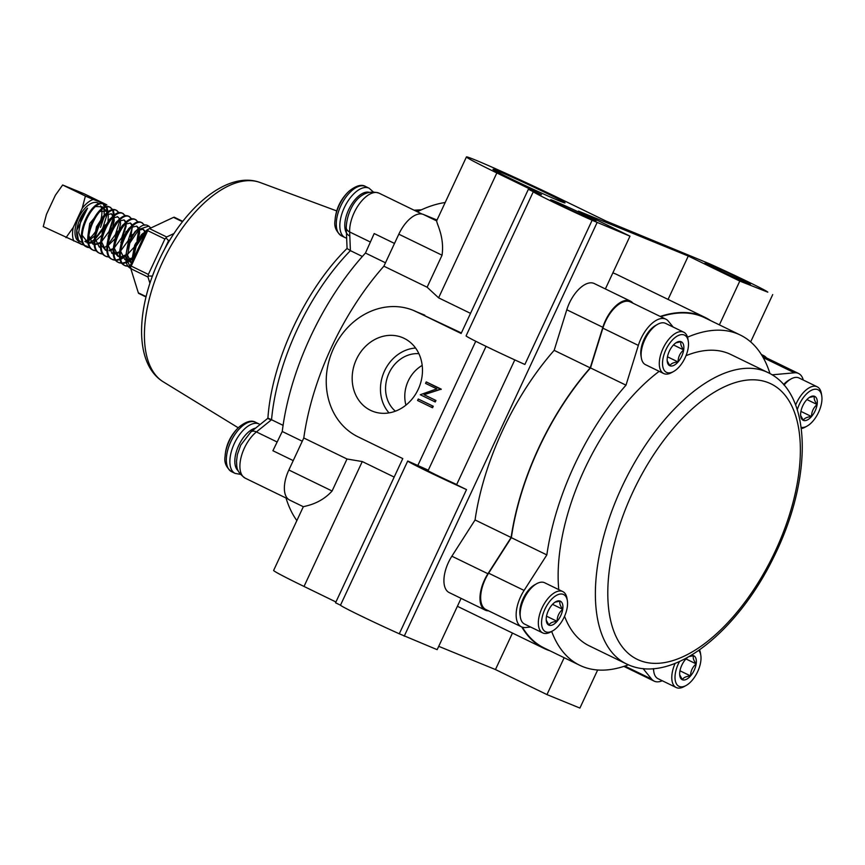 <?xml version="1.0" encoding="UTF-8"?>
<svg xmlns="http://www.w3.org/2000/svg" width="865" height="865" viewBox="0 0 865 865"><rect width="100%" height="100%" fill="white"/><g stroke="black" fill="none" stroke-linecap="round" stroke-linejoin="round"><path stroke-width="1.3" d="M510.512 178.536A39.736 1.114 25 0 0 546.561 195.349A39.736 1.114 25 0 0 565.04 202.907A39.736 1.114 25 0 0 547.545 193.684A39.736 1.114 25 0 0 511.475 176.86A39.736 1.114 25 0 0 493.018 169.324A39.736 1.114 25 0 0 510.512 178.536M632.931 303.172L632.877 303.118A27.604 13.883 115.9 0 0 630.358 301.085A27.604 13.883 115.9 0 0 629.947 300.901A27.604 13.883 115.9 0 0 602.84 327.294L590.222 367.874L554.162 350.347A184.05 92.544 115.9 0 0 475.069 519.962L451.865 556.206A27.604 13.883 115.9 0 0 449.205 592.59L485.254 610.128A27.604 13.883 115.9 0 0 488.606 610.852M630.358 301.085L594.298 283.558A27.604 13.883 115.9 0 0 593.898 283.374A27.604 13.883 115.9 0 0 566.78 309.767L554.162 350.347M710.587 320.591A184.05 92.544 115.9 0 0 705.018 317.39A184.05 92.544 115.9 0 0 702.283 316.168A184.05 92.544 115.9 0 0 660.233 316.449M705.018 317.39L617.448 274.81A184.05 92.544 115.9 0 0 614.723 273.589A184.05 92.544 115.9 0 0 612.863 272.875M370.534 410.334A39.736 34.33 -67.7 0 0 373.929 411.729A39.736 34.33 -67.7 0 0 419.06 387.412A39.736 34.33 -67.7 0 0 404.106 338.334A39.736 34.33 -67.7 0 0 403.987 338.28A39.736 34.33 -67.7 0 0 356.402 359.386A39.736 34.33 -67.7 0 0 370.534 410.334M766.444 357.872A27.604 13.883 115.9 0 0 763.806 355.688A27.604 13.883 115.9 0 0 763.395 355.504A27.604 13.883 115.9 0 0 761.687 355.039M561.677 205.556A25.031 0.703 25 0 0 584.405 216.153A25.031 0.703 25 0 0 596.028 220.91A25.031 0.703 25 0 0 585.01 215.104A25.031 0.703 25 0 0 562.293 204.508A25.031 0.703 25 0 0 550.659 199.75A25.031 0.703 25 0 0 561.677 205.556M456.698 484.519A25.031 0.703 -155 0 1 436.101 474.874A25.031 0.703 -155 0 1 425.083 469.068A25.031 0.703 -155 0 1 428.305 470.182L407.729 461.002A44.169 1.233 -155 0 0 466.527 489.59L399.284 633.785A44.169 1.233 -155 0 1 340.486 605.197L407.729 461.002M290.067 500.262A27.604 13.883 -64.1 0 1 289.656 500.078L303.485 506.793C304.156 505.993 319.596 504.836 332.084 491.006L347.016 459.001L303.788 437.982A184.05 92.544 -64.1 0 1 383.887 266.193L427.115 287.212L442.047 255.207C444.718 236.491 436.144 222.943 436.771 220.964A69.059 1.925 -155 0 1 436.674 220.77L466.44 156.933A69.059 1.925 25 0 1 498.532 170.048A69.059 1.925 25 0 1 561.212 199.285L605.857 220.986L708.997 263.565A44.169 1.233 -155 0 1 748.344 281.936A44.169 1.233 -155 0 1 767.796 292.165L739.791 281.082L688.28 256.04L578.48 211.114L629.99 236.156L592.114 220.272L524.871 364.468A44.169 1.233 25 0 1 466.073 335.88L533.316 191.684A44.169 1.233 25 0 0 592.114 220.272M716.09 268.734A25.031 0.703 25 0 0 738.807 279.33A25.031 0.703 25 0 0 750.442 284.088A25.031 0.703 25 0 0 739.424 278.281A25.031 0.703 25 0 0 716.707 267.685A25.031 0.703 25 0 0 705.072 262.938A25.031 0.703 25 0 0 716.09 268.734M438.717 646.328L495.461 669.553L546.961 694.595L579.907 708.067L597.661 669.997M750.658 341.902L772.726 294.565M466.44 156.933A69.059 1.925 25 0 0 496.845 172.946L541.479 194.647L528.374 189.284L461.132 333.479L416.498 311.778A69.059 59.663 -67.7 0 0 413.47 310.427A69.059 59.663 -67.7 0 0 332.852 349.979A69.059 59.663 -67.7 0 0 358.153 436.89L402.787 458.601L335.555 602.797L340.486 605.197M533.316 191.684L528.374 189.284M424.715 395.013L435.949 400.473L435.257 401.966L420.26 394.732L436.803 388.872L425.548 383.4L426.24 381.908L441.236 389.142L424.034 394.732L435.949 400.473M433.257 406.247L432.565 407.739L431.873 407.458L417.568 400.506L418.271 399.003L433.257 406.247L432.576 405.966L431.873 407.458M475.75 341.275L417.665 465.835M495.461 669.553L512.469 633.072M668.061 299.42L688.28 256.04M442.047 255.207L398.819 234.188A27.604 13.883 -64.1 0 1 423.353 214.434L437.02 220.034M347.016 459.001L362.262 461.553L394.18 477.069M461.38 332.96L413.47 310.427M427.115 287.212L438.598 297.841L470.517 313.357M303.323 506.728L273.621 570.435A69.059 1.925 25 0 0 304.015 586.448L335.934 601.975M289.656 500.078A27.604 13.883 -64.1 0 1 288.856 469.987L303.788 437.982M398.819 234.188L383.887 266.193M466.527 489.59L456.579 484.757L514.805 359.905M461.088 598.364L437.16 649.669L399.284 633.785M404.225 636.186L597.045 222.673M422.185 365.408A32.243 27.853 -67.7 0 0 405.934 405.134M418.909 353.699A32.243 27.853 -67.7 0 0 388.309 374.74A32.243 27.853 -67.7 0 0 395.381 411.189M415.568 348.033A38.017 32.838 -67.7 0 0 383.692 372.847A38.017 32.838 -67.7 0 0 389.034 412.897M590.222 367.874A184.05 92.544 115.9 0 0 511.129 537.489L475.069 519.962M511.129 537.489L487.925 573.733A27.604 13.883 115.9 0 0 485.254 610.128M521.768 626.963A184.05 92.544 115.9 0 0 544.053 648.426A184.05 92.544 115.9 0 0 550.01 650.826M605.37 288.932L629.99 236.156M546.961 694.595L564.164 657.714M719.377 324.862L739.791 281.082M418.271 399.003L432.576 405.966M435.268 400.192L434.565 401.684M426.24 381.908L441.074 389.477M440.393 389.196L424.034 394.732M440.545 388.861L441.236 389.142M362.37 256.473L350.401 250.645A161.96 81.44 115.9 0 0 297.182 329.554A161.96 81.44 115.9 0 0 271.545 419.741L256.408 431.927A27.604 13.883 115.9 0 0 241.011 457.639A27.604 13.883 115.9 0 0 245.195 478.161C235.215 470.949 237.151 466.289 236.491 461.499L237.356 454.59L240.719 445.14L250.926 431.894A9.201 5.439 51.2 0 1 256.408 431.927L277.146 442.004M293.235 460.613L272.908 450.73L282.25 431.484A183.607 92.317 -64.1 0 1 310.503 336.799A183.607 92.317 -64.1 0 1 365.452 253.045L374.188 233.55L394.505 243.433M385.476 262.787L365.452 253.045M417.33 211.774A183.607 92.317 -64.1 0 1 445.183 202.518M296.857 520.611A183.607 92.317 -64.1 0 1 286.001 498.002M282.25 431.484L302.274 441.226M283.082 425.353L271.545 419.741C267.361 417.827 266.744 417.709 269.664 419.384M347.103 248.406C305.161 289.613 271.729 361.235 267.901 418.238L250.926 431.894M421.969 214.033L379.075 193.176A27.604 13.883 115.9 0 0 359.829 203.232A27.604 13.883 115.9 0 0 349.655 231.961A9.201 5.806 -2.3 0 1 346.238 227.679L347.07 248.493L350.401 250.645L349.655 231.961L370.382 242.038M686.021 355.677A161.96 81.44 -64.1 0 1 728.438 353.428A161.96 81.44 -64.1 0 1 730.838 354.499L768.034 372.588A161.96 81.44 -64.1 0 0 765.633 371.518A161.96 81.44 -64.1 0 0 622.843 484.995A161.96 81.44 -64.1 0 0 626.39 663.898L589.184 645.809A161.96 81.44 -64.1 0 1 564.553 616.28M662.233 680.733A27.604 13.883 -64.1 0 1 654.567 681.306A27.604 13.883 -64.1 0 1 654.156 681.123A27.604 13.883 -64.1 0 1 651.626 679.09L643.063 668.569M486.368 609.749A27.604 13.883 -64.1 0 1 485.957 609.566A27.604 13.883 -64.1 0 1 488.617 573.181L511.356 537.662A183.607 92.317 -64.1 0 1 590.503 367.917L625.99 385.174L638.348 345.405A27.604 13.883 -64.1 0 1 665.877 319.196A27.604 13.883 -64.1 0 1 668.396 321.229L673.132 327.035M530.678 627.049L525.574 627.514A27.604 13.883 -64.1 0 1 521.844 626.995A27.604 13.883 -64.1 0 1 521.433 626.822A27.604 13.883 -64.1 0 1 524.093 590.427L546.842 554.908A183.607 92.317 -64.1 0 1 625.99 385.174M628.358 664.807A183.607 92.317 -64.1 0 1 582.448 666.493A183.607 92.317 -64.1 0 1 579.723 665.282L544.247 648.026A183.607 92.317 -64.1 0 1 522.341 627.179M579.723 665.282A183.607 92.317 -64.1 0 1 551.665 631.428M511.356 537.662L546.842 554.908M687.534 337.188A183.607 92.317 -64.1 0 1 740.299 335.036A183.607 92.317 -64.1 0 1 769.969 373.583M660.687 316.677A183.607 92.317 -64.1 0 1 704.824 317.79L740.299 335.036M590.503 367.917L602.873 328.159A27.604 13.883 -64.1 0 1 630.39 301.939L665.877 319.196M762.206 355.883A27.604 13.883 -64.1 0 1 763.114 356.25L798.59 373.496A27.604 13.883 -64.1 0 1 803.261 380.027M558.747 589.616A161.96 81.44 -64.1 0 1 659.162 371.334M772.099 374.815L794.448 372.804A27.604 13.883 -64.1 0 1 798.59 373.496M801.12 427.342A20.674 10.391 115.9 0 0 807.045 426.11A20.674 10.391 115.9 0 0 818.593 412.281A20.674 10.391 115.9 0 0 821.75 395.867A20.674 10.391 115.9 0 0 812.527 389.801A20.674 10.391 115.9 0 0 799.325 404.398A20.674 10.391 115.9 0 0 797.271 409.794M807.045 426.11L805.045 427.213A22.966 11.548 -64.1 0 1 801.282 428.608M795.616 405.036A22.966 11.548 -64.1 0 1 796.47 403.09A22.966 11.548 -64.1 0 1 817.22 386.817A22.966 11.548 -64.1 0 1 821.382 393.607L821.75 395.867M802.763 405.804A13.278 6.682 115.9 0 0 800.795 412.162A13.278 6.682 115.9 0 0 800.741 416.357A13.278 6.682 115.9 0 0 803.347 420.379A13.278 6.682 115.9 0 0 811.511 416.552A13.278 6.682 115.9 0 0 817.122 404.517A13.278 6.682 115.9 0 0 814.571 396.311A13.278 6.682 115.9 0 0 810.191 396.927A13.278 6.682 115.9 0 0 806.407 400.127A13.278 6.682 115.9 0 0 802.763 405.804M817.22 386.817L799.044 377.983A22.966 11.548 115.9 0 0 791.129 378.892A22.966 11.548 115.9 0 0 784.047 385.066M783.614 384.568A20.674 10.391 -64.1 0 1 789.129 380.005L791.129 378.892M800.633 415.416L803.347 420.379C804.245 418.238 806.969 416.962 811.511 416.552C811.586 411.664 813.457 407.653 817.122 404.517C814.473 400.928 813.63 398.192 814.571 396.311L809.38 397.424M800.925 411.405L811.511 416.552M806.926 399.554L817.122 404.517M641.343 357.894L640.976 355.645A20.674 10.391 -64.1 0 1 644.133 339.221A20.674 10.391 -64.1 0 1 655.681 325.402L657.681 324.289A22.966 11.548 115.9 0 0 644.847 339.653A22.966 11.548 115.9 0 0 641.343 357.894A22.966 11.548 115.9 0 0 645.506 364.684L663.682 373.529A22.966 11.548 -64.1 0 1 663.023 348.487A22.966 11.548 -64.1 0 1 683.772 332.214A22.966 11.548 -64.1 0 1 687.935 339.004L688.302 341.264A20.674 10.391 115.9 0 0 679.079 335.198A20.674 10.391 115.9 0 0 665.877 349.795A20.674 10.391 115.9 0 0 663.271 368.393A20.674 10.391 115.9 0 0 673.597 371.507A20.674 10.391 115.9 0 0 685.145 357.678A20.674 10.391 115.9 0 0 688.302 341.264M673.597 371.507L671.597 372.61A22.966 11.548 -64.1 0 1 663.682 373.529M669.326 351.201A13.278 6.682 115.9 0 0 667.348 357.559A13.278 6.682 115.9 0 0 667.293 361.754A13.278 6.682 115.9 0 0 669.899 365.776A13.278 6.682 115.9 0 0 678.074 361.948A13.278 6.682 115.9 0 0 683.685 349.914A13.278 6.682 115.9 0 0 681.123 341.707A13.278 6.682 115.9 0 0 676.744 342.324A13.278 6.682 115.9 0 0 672.959 345.524A13.278 6.682 115.9 0 0 669.326 351.201M683.772 332.214L665.596 323.38A22.966 11.548 115.9 0 0 657.681 324.289M667.185 360.813L669.899 365.776C670.797 363.635 673.521 362.359 678.074 361.948C678.138 357.061 680.009 353.05 683.685 349.914C681.036 346.324 680.182 343.589 681.123 341.707L675.943 342.821M667.477 356.802L678.074 361.948M673.478 344.951L683.685 349.914M520.384 617.286L520.027 615.026A20.674 10.391 -64.1 0 1 523.174 598.602A20.674 10.391 -64.1 0 1 534.732 584.783L536.722 583.68A22.966 11.548 115.9 0 0 523.898 599.034A22.966 11.548 115.9 0 0 520.384 617.286A22.966 11.548 115.9 0 0 524.558 624.076L542.733 632.91A22.966 11.548 -64.1 0 1 542.074 607.879A22.966 11.548 -64.1 0 1 562.823 591.595A22.966 11.548 -64.1 0 1 566.986 598.385L567.354 600.645A20.674 10.391 115.9 0 0 558.12 594.59A20.674 10.391 115.9 0 0 544.928 609.176A20.674 10.391 115.9 0 0 542.312 627.774A20.674 10.391 115.9 0 0 552.649 630.888A20.674 10.391 115.9 0 0 564.196 617.069A20.674 10.391 115.9 0 0 567.354 600.645M552.649 630.888L550.648 631.991A22.966 11.548 -64.1 0 1 542.733 632.91M548.367 610.593A13.278 6.682 115.9 0 0 546.388 616.95A13.278 6.682 115.9 0 0 546.345 621.135A13.278 6.682 115.9 0 0 548.951 625.157A13.278 6.682 115.9 0 0 557.114 621.33A13.278 6.682 115.9 0 0 562.726 609.295A13.278 6.682 115.9 0 0 560.174 601.088A13.278 6.682 115.9 0 0 555.795 601.705A13.278 6.682 115.9 0 0 552 604.916A13.278 6.682 115.9 0 0 548.367 610.593M562.823 591.595L544.647 582.761A22.966 11.548 115.9 0 0 536.722 583.68M546.237 620.194L548.951 625.157C549.848 623.016 552.562 621.74 557.114 621.33C557.179 616.442 559.049 612.431 562.726 609.295C560.077 605.705 559.223 602.97 560.174 601.088L554.984 602.202M546.529 616.183L557.114 621.33M552.519 604.343L562.726 609.295M653.594 668.634A22.966 11.548 115.9 0 0 653.832 671.889L653.464 669.629A20.674 10.391 -64.1 0 1 653.345 668.656M653.832 671.889A22.966 11.548 115.9 0 0 658.005 678.679L676.181 687.513A22.966 11.548 -64.1 0 1 675.111 663.369M679.533 661.487A20.674 10.391 115.9 0 0 678.376 663.779A20.674 10.391 115.9 0 0 675.76 682.377A20.674 10.391 115.9 0 0 686.096 685.491A20.674 10.391 115.9 0 0 697.644 671.673A20.674 10.391 115.9 0 0 700.801 655.248A20.674 10.391 115.9 0 0 698.736 650.426M686.096 685.491L684.096 686.594A22.966 11.548 -64.1 0 1 676.181 687.513M687.653 657.378A13.278 6.682 115.9 0 0 685.448 659.519A13.278 6.682 115.9 0 0 681.815 665.196A13.278 6.682 115.9 0 0 679.836 671.554A13.278 6.682 115.9 0 0 679.793 675.738A13.278 6.682 115.9 0 0 682.399 679.76A13.278 6.682 115.9 0 0 690.562 675.933A13.278 6.682 115.9 0 0 696.174 663.898A13.278 6.682 115.9 0 0 693.622 655.692A13.278 6.682 115.9 0 0 690.497 655.746M699.547 649.864A22.966 11.548 -64.1 0 1 700.434 652.988L700.801 655.248M679.685 674.797L682.399 679.76C683.296 677.619 686.01 676.344 690.562 675.933C690.627 671.045 692.497 667.034 696.174 663.898C693.525 660.309 692.67 657.573 693.622 655.692L689.124 656.546M679.966 670.786L690.562 675.933M685.967 658.946L696.174 663.898M349.428 190.884A43.401 43.401 0 0 0 335.036 220.478L335.036 220.478A26.047 13.094 -64.1 0 1 348.844 191.414A26.047 13.094 -64.1 0 1 349.428 190.884L349.428 190.884C356.272 185.553 361.646 184.094 365.571 186.494L369.106 188.213A27.464 13.808 -64.1 0 0 354.445 193.187A27.464 13.808 -64.1 0 0 340.032 228.955A27.464 13.808 -64.1 0 0 345.092 237.605L341.545 235.886A27.464 13.808 -64.1 0 1 336.485 227.236A27.464 13.808 -64.1 0 1 350.898 191.468A27.464 13.808 -64.1 0 1 365.571 186.494M239.475 426.683A43.401 43.401 0 0 0 225.084 456.288L225.084 456.288A26.047 13.094 -64.1 0 1 238.891 427.213A26.047 13.094 -64.1 0 1 239.475 426.683L239.475 426.683C246.309 421.363 251.693 419.903 255.608 422.293L259.143 424.012A27.464 13.808 -64.1 0 0 244.481 428.997A27.464 13.808 -64.1 0 0 230.068 464.754A27.464 13.808 -64.1 0 0 235.129 473.404L231.593 471.685A27.464 13.808 -64.1 0 1 226.533 463.035A27.464 13.808 -64.1 0 1 240.946 427.267A27.464 13.808 -64.1 0 1 255.608 422.293M95.864 206.54L102.275 206.811L103.227 208.043M104.016 210.065L104.276 215.634M104.049 217.223L100.513 227.365M100.61 220.586A21.441 10.78 115.9 0 0 101.865 210.541M101.659 209.038A21.441 10.78 115.9 0 0 100.621 205.838M99.205 203.913A21.441 10.78 115.9 0 0 78.456 218.142A21.441 10.78 115.9 0 0 77.796 240.654M82.651 242.297A20.955 10.531 -64.1 0 1 82.272 242.254A20.955 10.531 -64.1 0 1 80.996 241.897A20.955 10.531 -64.1 0 1 76.877 229.582A20.955 10.531 -64.1 0 1 80.077 218.921A20.955 10.531 -64.1 0 1 86.987 208.692M84.208 244.946L81.494 244.384L78.834 242.46L76.78 230.306L87.527 208.151L80.996 219.364L78.65 232.512L82.305 241.378M100.07 211.503L106.828 211.114L107.757 212.358M108.32 213.796L108.06 222.013M95.15 239.129L103.432 228.825L105.292 224.846M107.055 212.92L106.103 210.573M105.508 209.871L103.281 208.887M101.724 209.027L89.733 223.516L87.895 236.037M101.118 235.81L95.399 241.108M94.155 241.832L91.398 242.935M91.106 243L89.019 243.216M88.252 243.141L82.24 235.388M86.933 242.795L88.198 242.654M88.89 242.503L90.187 242.092M90.576 241.94L94.199 239.865M90.566 248.039L87.062 247.087C71.59 242.211 91.139 197.501 103.292 203.924L106.719 206.735M103.984 204.281L106.179 206.843M106.406 207.373L107.206 211.525M107.141 214.293L102.697 228.349L95.128 238.664L99.345 247.174M94.22 239.508L92.339 241.076M87.852 247.477C72.39 242.6 91.928 197.89 104.081 204.313L104.395 204.454M106.968 207.222L108.006 212.174M78.834 242.46A22.966 11.548 115.9 0 0 80.899 244.103A22.966 11.548 115.9 0 0 81.245 244.265A22.966 11.548 115.9 0 0 84.024 244.709M96.923 251.131L93.42 250.18C77.947 245.303 97.496 200.594 109.65 207.016L113.077 209.827M110.342 207.373L112.537 209.936M112.764 210.465L113.585 215.872M113.531 216.985L109.055 231.431L101.486 241.757L105.703 250.266L101.313 245.228M90.263 247.649L87.095 247.109M94.22 250.569C78.747 245.692 98.286 200.983 110.439 207.405L110.752 207.546M113.337 210.314L114.364 215.266M114.375 216.261L109.131 233.161M102.978 253.834L99.81 253.283C84.305 248.396 103.854 203.686 116.007 210.108L119.435 212.92M116.699 210.465L118.894 213.017M119.857 220.478L115.423 234.523L107.844 244.849L112.061 253.358L113.423 253.813M106.946 245.692L105.227 247.12M96.621 250.742L93.452 250.201M103.281 254.224L100.578 253.661C85.105 248.785 104.654 204.075 116.797 210.498L117.11 210.638M109.65 257.316L106.136 256.364C90.663 251.488 110.212 206.778 122.365 213.201L125.793 216.012M123.068 213.547L125.252 216.109M126.214 223.57L121.781 237.615L114.202 247.941M113.304 248.785L111.585 250.212M106.936 256.754C91.463 251.877 111.012 207.167 123.165 213.59L123.468 213.731M115.705 260.019L112.526 259.468C97.031 254.58 116.57 209.871 128.723 216.293L132.15 219.105M129.426 216.639L131.61 219.202M132.583 226.662L128.139 240.708L120.559 251.034M109.336 256.927L106.168 256.375M116.007 260.408L113.293 259.846C97.821 254.97 117.37 210.26 129.523 216.683L129.826 216.823M122.365 263.501L118.851 262.549C103.389 257.673 122.927 212.963 135.081 219.386L138.508 222.197M124.3 256.397L120.808 258.613M120.17 258.916L116.202 259.987M119.651 262.938C104.178 258.051 123.727 213.352 135.881 219.775L136.183 219.915M125.966 256.094L120.959 259.305M120.343 259.554L116.494 260.408M128.723 266.593L125.209 265.642C109.747 260.765 129.285 216.055 141.438 222.478L144.877 225.289M132.377 258.062L127.166 261.706M126.528 262.009L122.56 263.079M122.062 263.111L118.883 262.56M126.009 266.031C110.536 261.144 130.085 216.445 142.238 222.867L142.541 223.008M132.323 259.186L127.317 262.398M126.701 262.646L122.852 263.501M131.577 268.734C116.105 263.857 135.643 219.148 147.796 225.57L150.953 227.928M130.323 265.955L128.917 266.171M128.42 266.204L125.241 265.652M130.647 268.096L126.841 259.543L129.772 243.162L138.973 229.344L148.91 226.089M81.494 244.384L80.899 244.103M99.778 253.272L100.578 253.661M112.493 259.457L113.293 259.846M132.334 261.133L135.34 245.865L144.542 232.047L146.682 230.35M133.124 259.446L136.129 246.255L145.969 231.885M133.415 258.819L133.275 257.24M144.26 233.463L145.59 232.696M131.556 262.809L126.917 254.148M137.903 230.371L143.168 229.225L145.298 231.398M132.345 258.711L126.906 260.106M126.149 259.997L124.776 259.532L120.559 251.055M131.545 227.279L136.811 226.133L138.941 228.306M139.362 229.549L139.654 232.815L137.913 240.567M135.329 245.898L126.831 255.121M125.976 255.618L120.549 257.013M119.781 256.905L118.418 256.451L114.202 247.963M125.176 224.186L130.453 223.04L132.572 225.214M132.54 234.491L131.556 237.475M119.619 252.526L115.737 253.878M115.218 253.932L114.191 253.921M118.819 221.094L124.095 219.948L126.214 222.121M126.182 231.398L125.198 234.383M122.614 239.713L120.819 242.416M113.261 249.434L109.379 250.785M107.065 250.72L105.703 250.266M112.461 218.002L117.737 216.856L119.857 219.029M120.278 220.272L120.581 223.538L118.84 231.29M114.461 239.324L107.898 245.746M106.103 214.909L111.38 213.763L113.499 215.936M113.921 217.18L114.212 220.445L112.482 228.198M109.887 233.528L108.103 236.232M100.545 243.249L95.107 244.644M94.35 244.536L92.987 244.081L88.76 235.594M132.486 256.851L134.637 245.336L141.525 234.62L143.46 233.074M131.61 262.679L130.345 262.246L126.744 257.597M126.128 253.759L128.28 242.243L135.167 231.528L137.102 229.982M139.633 228.771L142.606 228.944M142.995 229.16L144.801 231.82M132.399 257.824L126.863 259.738M126.106 259.716L124.776 259.532M119.759 250.666L121.922 239.151L128.809 228.436L130.745 226.89M136.638 226.068L138.443 228.728M138.714 229.874L137.048 240.362M135.794 243.184L134.637 245.336M126.031 254.732L121.835 256.494M119.748 256.624L117.629 256.062L114.029 251.412M113.401 247.585L115.564 236.059L122.452 225.343L124.387 223.797M130.269 222.975L132.085 225.635M132.356 226.781L130.691 237.269M129.793 239.346L128.28 242.243M119.673 251.639L115.478 253.402M114.937 253.488L114.148 253.553M113.391 253.531L111.672 253.142M107.044 244.492L109.206 232.966L116.094 222.251L118.029 220.705M123.911 219.883L125.728 222.543M125.987 223.689L126.139 226.241L121.922 239.151M113.315 248.547L109.12 250.309M107.033 250.439L105.314 250.05M100.686 241.4L102.838 229.874L109.736 219.159L111.672 217.612M117.975 231.085L115.564 236.059M94.328 238.308L96.48 226.781L103.378 216.066L105.314 214.52M111.196 213.698L113.012 216.358M111.617 227.992L109.206 232.966M100.6 242.362L95.074 244.276M94.317 244.265L92.598 243.865M94.685 235.788L89.625 240.113M89.127 240.416L85.635 241.94M81.505 242.081A21.441 10.78 115.9 0 0 82.543 242.027M84.846 241.422A21.441 10.78 115.9 0 0 87.841 239.8M89.203 238.783A21.441 10.78 115.9 0 0 95.842 231.074M79.98 243.552L43.25 226.608L46.461 214.347L55.36 195.274L62.658 184.991L84.067 193.76L106.806 204.81L93.236 199.415A25.269 12.705 115.9 0 0 82.186 208.324L85.397 196.052L93.236 199.415M83.97 244.936A25.269 12.705 -64.1 0 1 83.645 245.054L83.148 244.849M87.408 246.428L85.311 245.682M84.64 245.433L83.645 245.054M82.651 244.644L81.224 244.06M65.989 237.67L73.287 227.387A25.269 12.705 115.9 0 0 73.839 241.032M73.287 227.387L82.186 208.324M62.658 184.991L85.397 196.052M104.308 211.709A25.269 12.705 115.9 0 0 104.33 210.065M104.297 209.114A25.269 12.705 115.9 0 0 104.243 208.303M104.157 207.557A25.269 12.705 115.9 0 0 103.313 204.075M149.926 283.277L147.98 277.016L130.81 268.669L138.335 292.846L146.088 296.608M147.72 230.652L131.199 266.074L148.369 274.421L164.891 239L147.72 230.652L148.218 229.247L149.483 228.62L166.653 236.967L173.995 233.528M182.483 221.721L173.53 217.364L149.483 228.62M130.81 268.669L130.28 265.523L146.801 230.101L148.218 229.247M169.854 240.07L168.545 240.675L164.328 249.726M154.284 271.264L152.208 276.681M148.369 274.421L148.239 275.989L152.035 276.097M148.239 275.989L147.98 277.016M166.653 236.967L166.004 237.886L168.545 240.675M166.004 237.886L164.891 239M130.453 267.339L131.199 266.074M173.53 217.364L174.903 217.926M138.551 293.332L146.001 296.954M602.84 327.294L566.78 309.767M428.305 470.182L486.043 346.357M436.771 220.964L423.353 214.434M438.598 297.841L496.845 172.946M362.262 461.553L304.015 586.448M332.084 491.006L288.856 469.987M424.823 315.184L416.498 311.778M487.925 573.733L451.865 556.206M162.469 262.214A110.936 55.782 115.9 0 0 163.258 381.822C134.259 364.003 135.902 309.584 158.998 260.365C182.839 208.822 226.9 170.135 260.16 182.526A110.936 55.782 115.9 0 0 162.469 262.214M419.557 210.682A161.96 81.44 115.9 0 0 415.946 211.103M768.769 382.86A153.127 76.996 -64.1 0 1 775.451 550.789A153.127 76.996 -64.1 0 1 639.386 660.309A153.127 76.996 -64.1 0 1 632.704 492.38A153.127 76.996 -64.1 0 1 768.769 382.86M624.844 666.061L651.626 679.09M488.617 573.181L524.093 590.427M763.2 357.613L794.448 372.804M602.873 328.159L638.348 345.405M628.79 664.98A161.96 81.44 -64.1 0 1 626.39 663.898L629.179 665.153C673.651 683.977 737.856 631.169 773.786 557.038C811.911 480.843 813.468 393.986 768.034 372.588M349.817 235.961A23.939 12.034 -64.1 0 1 345.394 219.548A23.939 12.034 -64.1 0 1 357.526 197.047A23.939 12.034 -64.1 0 1 368.966 192.246M238.232 470.82A23.939 12.034 -64.1 0 1 235.81 453.66A23.939 12.034 -64.1 0 1 247.563 432.857A23.939 12.034 -64.1 0 1 255.662 428.089M763.806 355.688L761.351 354.488M544.053 648.426L457.39 606.289M163.258 381.822L238.264 427.807M288.034 498.997L245.195 478.161M260.16 182.526L336.734 210.93M346.238 227.679C346.627 211.298 358.64 186.808 379.075 193.176M414.13 210.217L421.428 209.806M623.86 666.396L654.156 681.123M485.957 609.566L521.433 626.822M373.107 191.76L369.106 188.213M346.66 238.199L345.092 237.605M341.545 235.886C336.128 231.723 333.955 226.587 335.036 220.478M260.073 424.531L259.143 424.012M240.416 474.355L235.129 473.404M231.593 471.685C226.165 467.522 223.992 462.386 225.084 456.288M76.877 229.582L76.78 230.306M131.145 262.625L130.345 262.246M118.418 256.451L117.629 256.062M117.964 216.964L117.175 216.574M123.436 236.253L123.079 236.999M117.078 233.161L116.721 233.907M110.72 230.068L110.363 230.814M82.272 242.254L81.007 242.059M174.157 217.18L182.764 221.364"/></g></svg>
